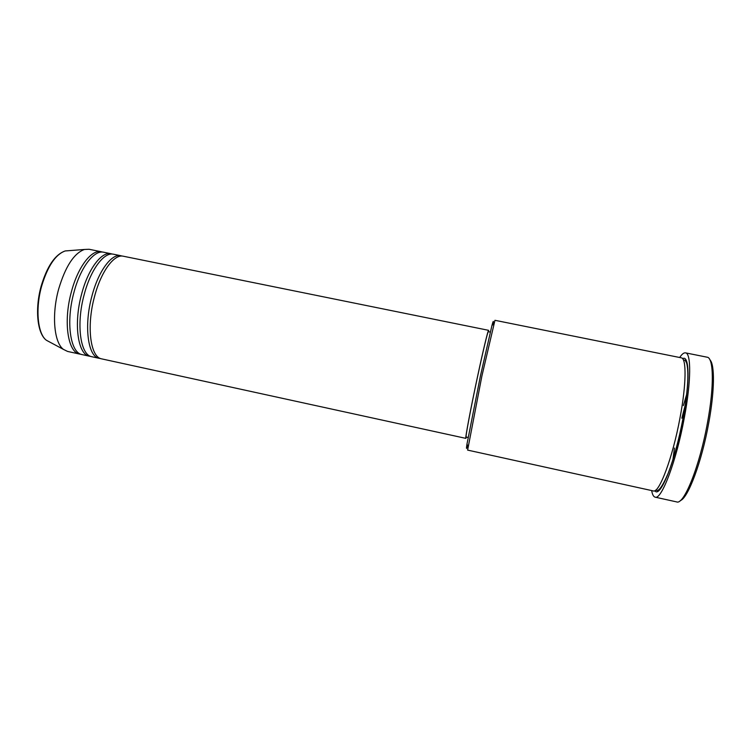 <?xml version="1.0" encoding="UTF-8"?>
<svg xmlns="http://www.w3.org/2000/svg" width="751" height="751" viewBox="0 0 751 751"><rect width="100%" height="100%" fill="white"/><g stroke="black" fill="none" stroke-linecap="round" stroke-linejoin="round"><path stroke-width="1.13" d="M488.601 331.745L488.601 330.327L123.361 256.232C114.208 253.8 101.009 271.477 94.513 296.598C86.262 326.516 90.449 357.514 101.742 358.884L465.855 438.368L466.418 437.073M122.113 256.082L120.902 255.725C111.692 253.294 98.437 270.951 91.932 296.054C83.68 325.962 87.933 356.96 99.292 358.349L100.54 358.518M120.902 255.725L113.532 254.232C104.154 251.763 90.749 269.365 84.225 294.439C75.945 324.31 80.385 355.317 91.941 356.753L99.292 358.349M112.284 254.082L111.073 253.735C101.648 251.256 88.186 268.839 81.662 293.904C73.373 323.756 77.879 354.763 89.5 356.218L90.74 356.387M111.073 253.735L103.722 252.242C94.138 249.726 80.517 267.262 73.974 292.289C65.656 322.104 70.35 353.12 82.169 354.613L89.5 356.218M102.483 252.083L101.282 251.745C91.631 249.219 77.963 266.736 71.42 291.754C63.093 321.559 67.853 352.576 79.728 354.087L80.967 354.265M467.648 445.334C466.399 449.783 466.164 449.445 466.934 444.301L480.405 376.044L491.98 325.343C493.351 320.32 493.707 320.104 493.05 324.685M481.87 376.148L467.62 450.102L653.304 490.929C659.078 493.726 672.736 457.594 680.049 417.631C686.376 384.334 686.583 358.096 681.335 357.833L494.956 320.301L481.87 376.148M709.948 359.889C714.868 364.47 714.661 391.064 708.728 423.001C701.753 461.893 687.963 498.392 680.322 500.579M674.454 448.075L672.868 460.138M655.125 497.153L676.689 501.912C683.908 505.216 699.716 466.164 707.517 422.531C714.295 386.221 713.657 357.626 707.16 357.204L685.503 352.857C691.277 353.139 691.183 381.499 684.33 417.687C676.407 461.152 661.462 500.26 655.125 497.153C653.511 496.74 652.356 494.543 651.671 490.563M488.601 330.327C488.122 329.623 483.193 350.088 477.476 376.842C470.614 408.826 464.897 439.326 465.855 438.368M490.272 332.083L488.319 331.689C487.85 330.994 483.043 350.97 477.476 377.04C470.783 408.197 465.207 437.946 466.136 437.016L468.089 437.439M101.282 251.745L89.069 249.266L84.422 249.473C74.002 253.275 65.412 266.483 58.653 289.079C51.49 314.772 54.034 342.54 63.394 349.365L67.562 351.43L79.728 354.087M681.861 418.204L685.475 404.151M679.683 357.504C681.927 354.134 683.861 352.585 685.503 352.857M686.818 393.89L683.401 405.578M68.97 250.665L65.215 250.947C55.536 254.382 47.67 266.154 41.596 286.272C35.166 309.112 37.672 333.951 46.402 340.269L49.726 342.043M682.64 358.687C689.352 354.359 690.103 381.499 683.11 418.269C675.158 461.931 659.922 499.237 654.844 490.666M63.394 349.365L46.402 340.269C37.193 333.622 34.781 308.933 41.136 286.234C47.106 266.23 55.133 254.467 65.215 250.947L84.422 249.473M466.934 444.301L468.033 445.897M655.83 490.009C658.242 492.356 662.363 486.77 668.193 473.243C673.929 458.251 678.876 439.936 683.034 418.298C687.756 391.872 689.014 373.632 686.808 363.559C684.799 358.687 684.743 360.752 683.269 359.691M491.98 325.343L493.642 324.319"/></g></svg>
